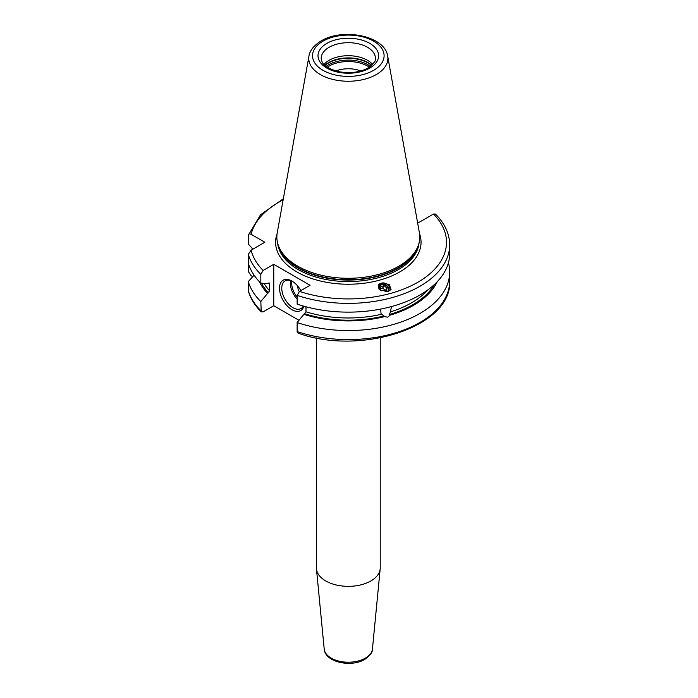 <?xml version="1.0" encoding="UTF-8"?>
<svg xmlns="http://www.w3.org/2000/svg" width="698" height="698" viewBox="0 0 698 698"><rect width="100%" height="100%" fill="white"/><g stroke="black" fill="none" stroke-linecap="round" stroke-linejoin="round"><path stroke-width="1.05" d="M252.894 249.142L248.314 244.056L248.314 235.296C248.444 233.821 249.378 233.49 251.106 234.301L264.856 242.241L251.106 250.172L248.314 254.395L248.314 271.496L251.106 275.719L252.737 276.661M261.253 311.858L260.825 301.58A101.367 58.527 180 0 1 248.314 281.582L248.383 291.145C250.556 298.604 254.84 305.515 261.253 311.858L263.155 311.858L273.764 305.733L298.988 320.295M417.674 223.151L433.484 214.042L435.386 214.033C444.774 223.377 449.538 233.647 449.687 244.841A101.367 58.527 180 0 1 398.759 295.612A101.367 58.527 180 0 1 297.139 295.359L297.139 304.127A101.367 58.527 180 0 0 398.759 304.372A101.367 58.527 180 0 0 449.687 253.61L449.687 244.841M297.139 331.567L297.994 333.094C360.692 356.137 452.391 326.585 449.687 281.05A101.367 58.527 0 0 1 398.759 331.82A101.367 58.527 0 0 1 297.139 331.567L297.139 322.546A101.367 58.527 180 0 0 398.759 322.799A101.367 58.527 180 0 0 449.687 272.028L449.687 281.05M260.825 301.58L269.664 290.839A89.327 51.573 180 0 1 263.966 283.362M269.463 283.065L269.664 290.839M268.948 282.891A89.327 51.573 180 0 0 269.664 283.676L268.486 283.056L267.552 283.597L260.825 283.152A101.367 58.527 180 0 1 248.314 263.155M248.314 254.395A101.367 58.527 0 0 0 260.825 274.393L260.825 283.152M260.825 274.393L263.155 270.44L273.764 264.315L273.764 305.733M448.43 262.814A101.367 58.527 180 0 1 449.687 272.028M248.314 281.582L254.089 275.169M248.314 235.296L260.546 214.748L283.344 198.782M267.552 293.361A92.188 53.223 180 0 1 259.359 281.66M437.28 281.66A92.188 53.223 0 0 1 389.929 315.199L387.809 317.18L384.598 316.63L381.038 313.742L380.689 309.066M297.139 322.546L303.874 314.327A92.188 53.223 0 0 0 384.598 316.63M389.929 315.199L389.388 314.536L390.47 311.866A89.327 51.573 0 0 0 427.813 289.923M303.874 314.327L305.986 311.814A89.327 51.573 0 0 0 381.562 314.266M391.465 306.562L390.47 311.866M305.986 306.78L305.986 311.814M273.764 264.315L310.087 285.281L299.477 291.406L297.139 295.359M388.097 291.485L391.055 289.583L389.275 284.47L381.352 283.135L378.395 285.037L380.174 290.15L388.097 291.485M398.855 266.2A71.458 41.261 180 0 1 327.379 276.478A71.458 41.261 180 0 1 278.153 244.85A71.458 41.261 180 0 1 277.237 232.774L308.97 56.058A39.559 22.842 0 0 0 331.314 79.031A39.559 22.842 0 0 0 376.292 74.555A39.559 22.842 0 0 0 387.669 56.058L419.402 232.774A71.458 41.261 0 0 1 418.486 244.85A71.458 41.261 0 0 1 398.855 266.2M323.977 64.469A27.117 15.653 180 0 1 329.142 60.29A27.117 15.653 0 0 1 372.662 64.469M360.831 70.969A22.327 12.896 0 0 0 335.808 70.969M324.204 649.053A24.16 13.951 0 0 0 339.699 661.303A24.16 13.951 0 0 0 365.403 658.135A24.16 13.951 0 0 0 372.444 649.053C372.697 652.115 370.132 655.562 364.749 659.392C351.33 667.637 325.076 662.419 324.204 649.053L316.464 568.957A31.899 18.418 180 0 0 336.933 585.133A31.899 18.418 180 0 0 370.882 580.954A31.899 18.418 0 0 0 380.174 568.957A31.899 18.418 0 0 0 380.227 567.928L380.227 337.911M316.464 568.957A31.899 18.418 180 0 1 316.421 567.928L316.421 337.911M303.857 306.195A17.546 10.13 60 0 1 291.921 309.703A17.546 10.13 60 0 1 279.514 288.213A17.546 10.13 60 0 1 291.921 281.05L291.921 281.05A17.546 10.13 60 0 1 300.864 290.604M303.316 306.047A15.949 9.214 -120 0 1 301.03 308.542A15.949 9.214 -120 0 1 293.055 307.748A15.949 9.214 60 0 1 282.629 293.692A15.949 9.214 60 0 1 285.081 280.91A15.949 9.214 60 0 1 292.506 281.399M299.285 291.52A6.378 3.682 60 0 1 297.819 286.18M389.842 290.743A6.544 5.872 33.3 0 0 387.695 284.758A6.544 5.872 33.3 0 0 381.352 283.135A6.544 5.872 -146.7 0 0 378.29 285.194M388.42 291.398A5.427 4.869 33.3 0 0 387.137 285.997A5.427 4.869 33.3 0 0 381.579 284.365A5.427 4.869 33.3 0 0 378.246 288.038M379.014 289.155A4.781 4.293 -146.7 0 1 381.954 284.705A4.781 4.293 33.3 0 1 387.146 286.468A4.781 4.293 33.3 0 1 387.634 291.598M385.087 291.755L386.387 291.406L386.954 288.1L384.179 285.691L380.838 286.59L380.27 289.897L381.3 290.796M384.179 285.691L382.635 288.038L380.497 288.614M386.954 288.1L385.401 290.455L382.635 288.038M385.183 291.729L385.401 290.455M248.314 290.604A101.367 58.527 0 0 0 260.825 310.601M268.486 292.82A90.923 52.49 180 0 1 261.453 283.196M434.514 284.409A90.923 52.49 180 0 1 389.388 314.536M384.057 315.967A90.923 52.49 180 0 1 304.808 313.795M251.106 250.172A98.182 56.686 0 0 0 263.155 270.44M299.477 291.406A98.182 56.686 0 0 0 417.744 282.324A98.182 56.686 0 0 0 433.484 214.042M283.152 199.846A98.182 56.686 0 0 0 251.106 234.301M419.55 233.751A72.74 41.993 0 0 1 399.753 271.932A72.74 41.993 180 0 1 313.803 279.2A72.74 41.993 180 0 1 277.089 233.751M277.612 243A70.821 40.885 180 0 0 323.087 278.886A70.821 40.885 180 0 0 398.401 269.585A70.821 40.885 0 0 0 419.027 243M418.381 245.164A70.821 40.885 0 0 1 398.401 268.093A70.821 40.885 180 0 1 326.097 278.005A70.821 40.885 180 0 1 278.258 245.164M278.153 244.85L278.72 246.525A70.891 40.929 180 0 0 327.545 277.909A70.891 40.929 180 0 0 398.445 267.718A70.891 40.929 0 0 0 417.928 246.525L418.486 244.85M373.613 70.341A35.773 20.652 0 0 0 373.613 41.13A35.773 20.652 0 0 0 323.026 41.13A35.773 20.652 0 0 0 323.026 70.341A35.773 20.652 0 0 0 373.613 70.341M326.891 43.363A30.311 17.494 0 0 0 326.891 68.107A30.311 17.494 0 0 0 369.748 68.107A30.311 17.494 0 0 0 369.748 43.363A30.311 17.494 0 0 0 326.891 43.363M329.142 47.272A27.117 15.653 0 0 0 321.202 58.335C322.092 62.078 321.612 66.432 337.562 71.423C349.122 73.77 359.322 72.609 368.151 67.95C374.364 62.864 376.789 59.653 375.437 58.335A27.117 15.653 0 0 0 358.693 43.878A27.117 15.653 0 0 0 329.142 47.272M371.833 65.289A28.007 16.167 0 0 0 328.514 62.645A28.007 16.167 180 0 0 324.806 65.289M324.998 65.464A28.077 16.211 180 0 1 328.47 63.021A28.077 16.211 0 0 1 371.641 65.464M370.516 66.389A28.077 16.211 0 0 0 328.47 64.853A28.077 16.211 180 0 0 326.123 66.389M327.266 67.191A27.51 15.888 180 0 1 328.863 66.188A27.51 15.888 0 0 1 369.382 67.191M290.612 280.605A15.949 9.214 -120 0 0 297.139 299.137M291.886 281.093A14.998 8.655 -120 0 0 297.139 297.095M387.669 56.058C384.86 35.589 342.57 27.693 321.115 40.946C311.404 46.897 309.293 53.214 308.97 56.058M372.444 649.053L380.174 568.957"/></g></svg>
